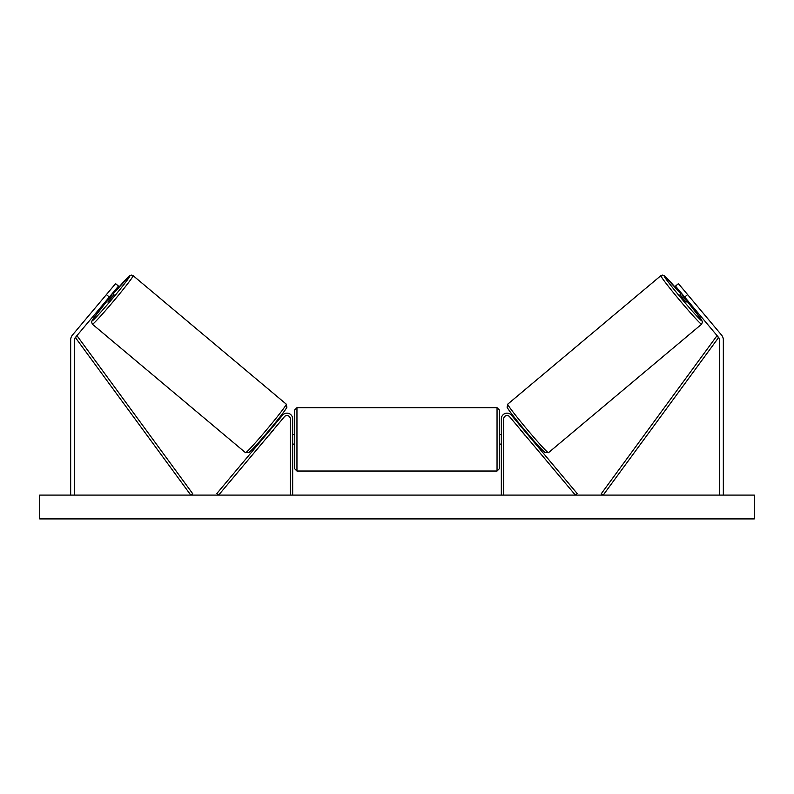 <?xml version="1.0" encoding="UTF-8"?>
<svg xmlns="http://www.w3.org/2000/svg" width="794" height="794" viewBox="0 0 794 794"><rect width="100%" height="100%" fill="white"/><g stroke="black" fill="none" stroke-linecap="round" stroke-linejoin="round"><path stroke-width="1.19" d="M106.257 300.698L107.478 299.239M109.314 297.045L106.396 294.594L115.587 283.647L118.505 286.098L75.37 337.5A3.811 3.811 0 0 0 74.477 339.951L74.477 495.089M106.396 294.594L72.453 335.058A7.622 7.622 0 0 0 70.666 339.951L70.666 495.089M684.686 297.045L687.604 294.594L678.413 283.647L675.496 286.098L718.63 337.5A3.811 3.811 0 0 1 719.523 339.951L719.523 495.089M687.604 294.594L721.548 335.058A7.622 7.622 0 0 1 723.334 339.951L723.334 495.089M501.332 495.089L501.332 418.865A5.717 5.717 0 0 1 511.425 415.193L577.188 493.56L575.362 495.089L509.599 416.721A3.335 3.335 0 0 0 503.714 418.865L503.714 495.089M292.668 495.089L292.668 418.865A5.717 5.717 0 0 0 282.575 415.193L216.812 493.56L218.638 495.089L284.401 416.721A3.335 3.335 0 0 1 290.286 418.865L290.286 495.089M296.956 471.031L294.574 468.649L294.574 410.051L296.956 407.669L296.956 471.031L497.044 471.031L497.044 407.669L499.426 410.051L499.426 468.649L497.044 471.031M292.668 442.754L292.668 435.946M501.332 442.754L501.332 435.946M92.392 324.2L91.538 321.967L92.769 319.367L106.892 301.224A29.299 1.3 -50 0 0 92.104 320.845A29.299 1.3 -50 0 0 111.934 299.239A29.299 1.3 -50 0 0 129.769 275.955A29.299 1.3 -50 0 0 113.016 293.929L129.581 275.865L131.606 275.091L133.124 275.667A31.681 1.399 130 0 1 113.83 300.837A31.681 1.399 130 0 1 92.392 324.2L245.525 452.689A31.681 1.399 -50 0 0 266.963 429.326A31.681 1.399 -50 0 0 286.247 404.146L286.892 407.163C286.803 408.334 278.277 419.411 268.789 430.676C259.578 441.682 252.998 448.947 249.058 452.481L245.525 452.689M133.124 275.667L286.247 404.146M112.381 293.393L113.999 294.753L107.875 302.048M112.143 294.971L107.766 300.182L112.143 294.971L111.507 294.435M107.13 299.656L107.766 300.182M268.799 435.311L267.925 436.353M266.973 433.772L271.349 428.562M273.176 430.1L274.049 429.048M268.918 435.4L273.285 430.189M754.3 495.089L39.7 495.089L39.7 518.909L754.3 518.909L754.3 495.089M701.608 324.2L702.462 321.967L701.231 319.367L687.108 301.224A29.299 1.3 -130 0 1 701.896 320.845A29.299 1.3 -130 0 1 682.066 299.239A29.299 1.3 -130 0 1 664.231 275.955A29.299 1.3 -130 0 1 680.984 293.929L664.419 275.865L662.394 275.091L660.876 275.667A31.681 1.399 50 0 0 680.17 300.837A31.681 1.399 50 0 0 701.608 324.2L548.475 452.689A31.681 1.399 -130 0 1 527.037 429.326A31.681 1.399 -130 0 1 507.753 404.146L507.108 407.163C507.197 408.334 515.723 419.411 525.211 430.676C534.422 441.682 541.002 448.947 544.942 452.481L548.475 452.689M660.876 275.667L507.753 404.146M681.619 293.393L680.001 294.753L682.9 298.534L686.125 302.048L687.743 300.698M686.87 299.656L686.234 300.182L681.857 294.971L686.234 300.182M681.857 294.971L682.493 294.435M519.951 429.048L520.824 430.1M527.027 433.772L522.651 428.562M526.075 436.353L525.201 435.311M525.082 435.4L520.715 430.189M75.37 337.5L190.778 495.089L192.694 493.679L77.286 336.1L75.37 337.5M718.63 337.5L603.222 495.089L601.306 493.679L716.714 336.1L718.63 337.5M286.545 407.501A29.299 1.3 130 0 1 268.7 430.785A29.299 1.3 130 0 1 248.869 452.391M507.455 407.501A29.299 1.3 50 0 0 525.3 430.785A29.299 1.3 50 0 0 545.131 452.391M296.956 407.669L497.044 407.669M294.574 434.586L292.668 434.586M292.668 444.114L294.574 444.114M499.426 434.586L501.332 434.586M499.426 444.114L501.332 444.114"/></g></svg>
